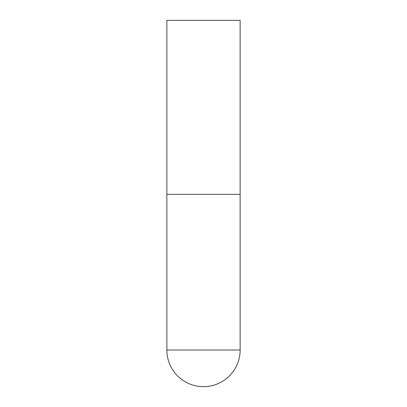 <?xml version="1.0" encoding="UTF-8"?>
<svg xmlns="http://www.w3.org/2000/svg" width="407" height="407" viewBox="0 0 407 407"><rect width="100%" height="100%" fill="white"/><g stroke="black" fill="none" stroke-linecap="round" stroke-linejoin="round"><path stroke-width="0.61" d="M166.87 350.02A36.63 36.63 0 0 0 203.5 386.65A36.63 36.63 0 0 0 240.13 350.02L166.87 350.02L166.87 194.343L240.13 194.343L166.87 194.343L166.87 20.35L240.13 20.35L240.13 350.02"/></g></svg>
